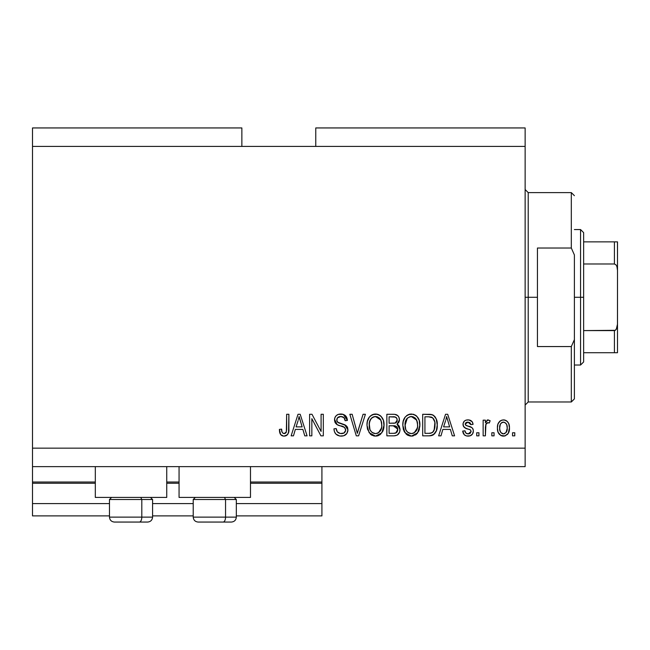 <?xml version="1.0" encoding="UTF-8"?>
<svg xmlns="http://www.w3.org/2000/svg" width="650" height="650" viewBox="0 0 650 650"><rect width="100%" height="100%" fill="white"/><g stroke="black" fill="none" stroke-linecap="round" stroke-linejoin="round"><path stroke-width="0.97" d="M321.921 515.897L236.324 515.897L321.921 515.897L321.921 503.579L236.324 503.579L321.921 503.579L321.921 483.259L250.486 483.259L321.921 483.259L321.921 515.897M193.221 515.897L152.579 515.897L193.221 515.897M109.476 515.897L32.5 515.897L109.476 515.897M193.221 503.579L152.579 503.579L193.221 503.579M109.476 503.579L32.5 503.579L32.5 515.897L32.5 503.579L109.476 503.579M179.059 483.259L166.741 483.259L179.059 483.259M32.5 482.121L32.5 483.259L95.314 483.259L32.5 483.259L32.5 503.579L32.5 482.024L95.314 482.024L32.5 482.024L32.5 466.635L32.5 482.024M321.921 482.024L321.921 466.635L321.921 482.024L250.486 482.024L321.921 482.024L321.921 483.259L321.921 482.121M179.059 482.024L166.741 482.024L179.059 482.024M95.314 497.421L95.314 466.635L95.314 497.421L166.741 497.421L166.741 466.635L166.741 497.421L95.314 497.421M250.486 497.421L250.486 466.635L250.486 497.421L179.059 497.421L250.486 497.421M179.059 466.635L179.059 497.421L179.059 466.635M32.5 127.944L241.865 127.944L32.5 127.944L32.5 146.421L241.865 146.421L241.865 127.944L241.865 146.421L32.5 146.421L32.5 448.159L525.135 448.159L525.135 146.421L241.865 146.421L525.135 146.421L525.135 127.944L315.762 127.944L525.135 127.944L525.135 448.159L32.5 448.159L32.5 466.635L525.135 466.635L32.5 466.635L32.5 127.944M311.846 435.841L311.846 418.681L311.846 435.841L309.603 435.841L309.603 414.286L311.992 414.286L321.084 431.47L321.084 414.286L323.318 414.286L323.318 435.841L320.921 435.841L311.846 418.681L320.921 435.841L323.318 435.841L323.318 414.286L321.084 414.286L321.084 431.47L311.992 414.286L309.603 414.286L309.603 435.841L311.846 435.841L309.603 435.841L309.603 414.286L311.992 414.286M347.953 429.845L346.832 433.517L343.728 435.768L339.731 436.02L335.928 434.119L334.433 431.673L333.954 428.846L336.196 428.561L337.334 431.852L340.356 433.526L343.947 433.022L345.694 430.316L344.622 427.464L337.147 424.645L334.929 422.134L334.514 419.916L334.945 417.544L336.31 415.569L338.382 414.359L343.33 414.399L346.206 416.528L347.392 420.444L345.15 420.729L343.956 417.625L340.844 416.528L337.456 417.861L336.789 420.55L338.219 422.695L346.027 425.531L347.498 427.456L347.953 429.845L344.63 424.702L337.464 422.151L336.757 419.965C337.049 417.633 338.414 416.488 340.844 416.528C343.517 416.634 344.947 418.031 345.15 420.729L347.392 420.444C347.076 416.358 344.874 414.213 340.771 414.009C336.928 414.156 334.839 416.122 334.514 419.916C334.88 423.288 336.822 425.262 340.332 425.839C343.249 426.051 345.044 427.407 345.711 429.91C345.402 432.396 343.947 433.623 341.356 433.607C338.203 433.404 336.481 431.722 336.196 428.561L333.954 428.846C334.23 433.412 336.627 435.841 341.161 436.126C345.288 436.004 347.555 433.916 347.953 429.845M358.272 429.926L363.066 414.286L365.398 414.286L358.605 435.841L356.289 435.841L349.846 414.286L352.154 414.286L357.329 433.323L363.066 414.286L365.398 414.286L363.066 414.286L357.329 433.323L352.154 414.286L349.846 414.286L356.289 435.841L358.605 435.841L356.289 435.841L349.846 414.286L352.154 414.286L356.468 429.934M375.521 436.126L371.914 435.256L370.394 434.151L367.494 429.219L366.982 425.352L367.38 421.395L369.46 416.918L372.613 414.554L377.471 414.245L381.054 416.325L383.411 420.404L384.028 426.108L382.899 431.064L379.901 434.793L375.521 436.126L381.867 432.827L384.061 425.084C384.223 418.819 381.379 415.131 375.537 414.009C369.574 415.163 366.73 418.941 366.982 425.352L369.168 432.738L375.521 436.126M411.352 436.126L407.737 435.256L406.226 434.151L403.317 429.219L402.813 425.352L403.203 421.395L405.283 416.918L408.444 414.554L413.303 414.245L416.878 416.325L419.234 420.404L419.859 426.108L418.73 431.064L415.724 434.793L411.352 436.126L417.69 432.827L419.884 425.084C420.046 418.819 417.202 415.131 411.361 414.009C405.405 415.163 402.553 418.941 402.813 425.352L404.991 432.738L411.352 436.126M494.065 432.762L494.065 435.841L491.823 435.841L491.823 432.762L494.065 432.762L491.823 432.762L491.823 435.841L494.065 435.841L491.823 435.841L491.823 432.762L494.065 432.762L494.065 435.841L494.065 432.762M509.454 427.846L508.235 433.412L504.871 435.955L500.719 435.419L498.071 432.193L497.421 428.009L497.908 424.255L499.582 421.436L502.027 420.054L504.823 420.054L507.236 421.411L508.779 423.719L509.454 427.846C509.641 423.337 507.634 420.68 503.441 419.884C499.184 420.704 497.177 423.41 497.421 428.009C497.193 432.583 499.192 435.289 503.441 436.126C507.747 435.273 509.746 432.518 509.454 427.846M284.026 436.126L282.141 435.784L280.654 434.598L279.784 432.77L279.378 429.406L281.613 429.122L282.019 431.966L283.083 433.355L284.854 433.493L286.033 432.64L286.642 429.821L286.65 414.286L288.892 414.286L288.559 432.364L287.373 434.785L284.026 436.126C287.698 435.394 289.323 432.989 288.892 428.919L288.892 414.286L286.65 414.286L286.358 431.974L284.123 433.607C282.173 432.949 281.336 431.454 281.613 429.122L279.378 429.406L280.654 434.598L283.538 436.101M440.976 435.841L442.853 429.406L440.976 435.841L438.644 435.841L445.526 414.286L447.704 414.286L454.594 435.841L452.27 435.841L450.385 429.406L442.853 429.406L450.385 429.406L452.27 435.841L454.594 435.841L447.704 414.286L445.526 414.286L438.644 435.841L440.976 435.841L438.644 435.841L445.526 414.286L447.704 414.286L454.594 435.841L452.27 435.841M473.346 431.064L472.526 434.005L470.088 435.825L466.529 435.963L464.311 434.769L462.711 431.08L464.953 430.804L465.912 433.062L468.203 433.883L470.218 433.306L471.112 431.454L470.486 429.942L465.53 428.131L463.442 426.278L463.076 423.418L464.441 421.005L466.099 420.128L468.91 419.949L472.16 421.696L473.07 424.369L470.827 424.645L469.991 422.76L468.041 422.126L466.188 422.492L465.246 424.239L466.172 425.474L471.973 427.651L473.046 429.195L473.346 431.064C473.094 428.228 471.461 426.619 468.455 426.246L465.944 425.344L465.229 424.044L468.041 422.126L470.827 424.645L473.07 424.369C472.656 421.436 470.949 419.941 467.959 419.884C464.945 419.924 463.288 421.419 462.995 424.361C463.539 427.18 465.368 428.781 468.488 429.163L470.6 430.032L471.112 431.454L468.203 433.883C466.261 433.794 465.173 432.77 464.953 430.804L462.711 431.08C463.117 434.281 464.896 435.955 468.057 436.126C471.339 436.004 473.102 434.314 473.346 431.064L473.346 431.072M478.944 432.762L478.944 435.841L476.71 435.841L476.71 432.762L478.944 432.762L476.71 432.762L476.71 435.841L478.944 435.841L476.71 435.841L476.71 432.762L478.944 432.762L478.944 435.841L478.944 432.762M485.924 424.101L485.387 435.841L483.145 435.841L483.145 420.168L485.387 420.168L485.387 422.671L487.524 419.957L490.141 420.729L489.304 422.963L487.492 422.711L486.119 423.711L485.387 427.716L485.786 424.515L487.784 422.687L489.304 422.963L490.141 420.729L488.028 419.884L485.387 422.671L485.387 420.168L483.145 420.168L483.145 435.841L485.387 435.841L483.145 435.841L483.145 420.168L485.387 420.168M514.776 432.762L514.776 435.841L512.533 435.841L512.533 432.762L514.776 432.762L512.533 432.762L512.533 435.841L514.776 435.841L512.533 435.841L512.533 432.762L514.776 432.762L514.776 435.841L514.776 432.762M430.007 435.809L429.041 435.841C434.891 434.956 437.629 431.332 437.239 424.946L436.361 430.674L433.542 434.704L430.007 435.809L422.687 435.841L422.687 414.286L430.495 414.359L433.55 415.366L436.247 418.974L437.239 424.946C437.596 420.363 435.906 416.942 432.193 414.684L422.687 414.286L422.687 435.841L429.041 435.841L422.687 435.841L422.687 414.286M399.977 428.707L399.62 432.071L397.272 435.077L394.144 435.833L386.856 435.841L386.856 414.286L394.672 414.342L397.759 415.626L399.027 417.495L399.417 420.379L398.856 422.289L397.053 424.223L399.344 426.392L400.018 429.512L397.053 424.223L399.457 419.705C399.132 416.114 397.158 414.31 393.543 414.286L386.856 414.286L386.856 435.841L393.494 435.841L386.856 435.841L386.856 414.286L393.543 414.286M293.459 435.841L295.344 429.406L293.459 435.841L291.135 435.841L298.017 414.286L300.194 414.286L307.084 435.841L304.761 435.841L302.876 429.406L295.344 429.406L302.876 429.406L304.761 435.841L307.084 435.841L300.194 414.286L298.017 414.286L291.135 435.841L293.459 435.841L291.135 435.841L298.017 414.286L300.194 414.286L307.084 435.841L304.761 435.841M525.135 466.635L525.135 448.159L525.135 466.635M315.762 127.944L315.762 146.421L315.762 127.944M280.28 434.013L280.004 433.412M279.776 432.754L279.622 432.128M279.378 429.406L281.613 429.122L281.653 429.845M281.718 430.552L282.019 431.966M283.952 433.599L284.57 433.566M285.512 433.16L286.016 432.656M286.227 432.323L286.65 429.089M286.65 414.286L288.892 414.286L288.86 430.154M288.551 432.38L288.267 433.306M288.738 431.389L287.731 434.346M287.373 434.785L286.431 435.541M286.398 435.557L285.781 435.841M285.261 435.996L284.659 436.093M283.075 436.044L281.255 435.24M279.427 430.763L279.476 431.186M445.924 419.608L446.615 416.536L449.646 426.887L443.584 426.887L445.616 420.615L443.584 426.887L449.646 426.887L446.615 416.536L445.924 419.608M447.622 420.233L447.395 419.461M465.124 435.402L464.693 435.102M464.311 434.761L463.799 434.143M463.231 433.071L462.914 432.096M462.711 431.08L464.953 430.804L465.246 432.023M465.294 432.144L465.904 433.062M468.203 433.883L469.267 433.761M469.771 433.582L470.21 433.314M471.096 431.714L470.6 430.032L469.852 429.626M469.844 429.618L469.04 429.333M469.032 429.333L468.479 429.163L469.032 429.333M467.569 428.878L466.838 428.642M466.594 428.553L464.449 427.497M464.011 427.091L463.523 426.433M463.442 426.278L463.101 425.368M462.995 424.361L463.011 423.889M463.816 421.688L464.449 421.005M465.051 420.574L466.099 420.128M469.82 420.136L472.152 421.688M472.615 422.541L472.899 423.434M473.07 424.369L470.827 424.645L470.592 423.646M469.999 422.768L467.09 422.199M466.586 422.321L465.489 423.134M465.254 423.8L465.278 424.442M465.246 424.239L466.172 425.474M465.611 425.059L467.683 426.01M466.424 425.579L467.301 425.888M469.357 426.522L471.144 427.18M471.152 427.18L471.575 427.391M472.599 428.326L472.932 428.911M473.046 429.195L473.216 429.756M473.005 433.087L473.159 432.599M471.859 434.793L471.201 435.313M471.023 435.419L470.121 435.817M470.072 435.833L469.081 436.052M473.273 432.096L473.33 431.584M473.33 430.593L473.281 430.113M467.561 422.142L468.041 422.126M470.218 433.306L469.763 433.582M490.141 420.729L489.304 422.963L487.216 422.784M488.516 422.752L487.784 422.687M487.11 422.825L486.696 423.061M486.436 423.296L486.119 423.702M485.387 435.841L485.412 426.912M485.786 424.515L487.476 422.711M487.524 419.957L487.061 420.16M503.084 436.109L502.052 435.963M501.321 435.719L500.711 435.419M499.59 434.558L498.712 433.485L499.598 434.558M497.673 430.796L497.477 429.431M497.437 427.294L497.477 426.579M498.241 423.369L500.711 420.582M504.173 419.933L504.806 420.046M504.847 420.054L506.122 420.574M506.131 420.574L506.707 420.956M507.236 421.411L507.723 421.931M508.788 423.727L509.194 425.1M509.438 427.139L509.397 426.449M509.056 431.405L508.844 432.104M508.836 432.12L508.617 432.681M508.243 433.396L507.358 434.517M505.391 435.793L504.156 436.085M500.118 420.973L499.582 421.436M497.908 424.255L497.681 425.181M501.686 422.654L500.362 424.223L499.663 427.993C499.395 424.889 500.638 422.931 503.384 422.126C506.204 422.882 507.479 424.84 507.219 427.993L506.756 424.799M507.073 429.975L507.219 427.993C507.479 431.104 506.236 433.062 503.498 433.883L505.984 432.591L507.211 428.48M500.882 432.591L499.801 429.951L500.833 432.526M500.931 432.64L503.498 433.883C500.671 433.128 499.395 431.161 499.663 427.993L499.915 430.503M505.798 423.207L503.872 422.159L501.581 422.736L502.288 422.329M500.89 423.41L500.557 423.873M506.854 425.084L506.033 423.475M506.488 424.182L504.806 422.451M506.122 432.421L506.512 431.787M506.651 431.47L506.862 430.877M428.764 414.286L430.495 414.367M430.731 414.391L431.348 414.473M432.884 414.976L434.696 416.382M435.021 416.78L435.565 417.584M436.15 418.73L437.19 423.386M437.19 423.426L437.231 424.19M437.239 424.962L437.157 426.887M437.166 426.847L437.109 427.399M436.597 429.951L436.369 430.641M435.021 433.241L434.387 433.997M432.827 435.11L433.501 434.728M432.811 435.118L431.957 435.451M431.909 435.459L430.983 435.687M430.836 435.711L430.048 435.801M434.728 421.728L432.681 417.828L428.707 416.812L431.754 417.235C434.224 419.104 435.305 421.663 435.004 424.913L434.882 422.727L434.143 430.186L434.842 427.424M433.323 431.657L434.143 430.186C433.128 432.469 431.34 433.509 428.773 433.323L431.608 432.908M424.929 433.323L424.929 416.812L428.707 416.812L424.929 416.812L424.929 433.323L428.773 433.323L424.929 433.323M433.81 419.226L433.428 418.632M434.696 428.253L434.996 424.369M430.064 433.257L430.723 433.152M430.861 433.128L433.128 431.884M403.634 430.17L403.325 429.227M402.911 423.304L403.195 421.427M403.715 419.656L404.69 417.723M404.747 417.641L405.259 416.951M408.436 414.554L406.494 415.716M409.394 414.245L410.345 414.066M413.294 414.245L414.237 414.554M416.065 415.602L416.869 416.317M417.958 417.682L419.218 420.331M419.656 422.175L419.786 423.118M419.413 429.138L419.112 430.113M419.266 429.65L418.527 431.486M417.105 433.55L417.69 432.827M416.536 434.135L412.425 436.061M412.279 436.069L413.197 435.923M410.264 436.052L407.753 435.264M407.713 435.24L406.242 434.176M404.007 431.056L404.463 431.917M415.724 434.793L416.455 434.208M419.461 421.208L419.152 420.136M416.301 415.797L415.106 414.976M411.808 416.552L413.059 416.78L409.858 416.715L407.241 418.234L409.858 416.715M416.325 419.388L413.059 416.78L415.252 418.072M407.331 418.153L405.056 425.384C404.706 420.412 406.819 417.462 411.385 416.528L416.715 420.152L417.649 425.019C417.893 429.845 415.789 432.705 411.336 433.607L414.188 432.851L417.389 427.919M417.17 428.821L416.861 429.699M414.188 432.851L416.723 430.024L417.584 426.514L417.438 422.532L415.829 418.689M409.898 433.428L407.964 432.477L411.336 433.607C407.006 432.762 404.909 430.024 405.056 425.384L405.787 429.634L405.064 424.621L406.006 420.03M405.494 421.476L405.754 420.639M417.511 422.996L417.3 421.931M417.267 421.793L416.528 419.762M412.807 433.42L413.506 433.192M405.779 429.609L407.322 431.917M407.387 431.99L406.477 430.909M394.136 414.302L395.752 414.529M396.289 414.7L396.809 414.936M396.923 415.001L397.727 415.586M397.906 415.764L398.483 416.488M398.507 416.52L399.011 417.454M399.035 417.511L399.352 418.567M399.327 420.964L398.864 422.264M397.597 423.841L397.053 424.223M397.759 424.596L398.401 425.1M399.035 425.856L399.344 426.392M394.144 435.833L393.494 435.841C397.662 435.809 399.831 433.696 400.018 429.512L399.994 430.162M399.181 433.062L398.304 434.281M398.263 434.322L397.304 435.061M397.759 429.106L393.226 425.766C396.021 425.579 397.532 426.839 397.776 429.528L395.712 433.054L397.02 432.104L397.678 430.617L397.069 427.123L394.924 425.888L389.098 425.766L393.226 425.766M395.964 432.941L393.543 433.323L396.199 432.819M395.468 417.081L389.098 416.812L389.098 423.247L394.713 423.158L396.776 421.915L397.215 420.062L395.257 423.044L389.098 423.247L389.098 416.812L392.762 416.812C395.436 416.471 396.923 417.552 397.215 420.062L396.931 418.511M397.126 421.021L396.923 418.494L395.159 416.999M394.777 416.926L393.738 416.829M395.257 423.044L395.785 422.817M396.118 422.614L397.053 421.289M389.098 433.323L389.098 425.766L389.098 433.323L393.543 433.323L389.098 433.323M394.924 433.241L395.712 433.054M393.055 423.247L394.16 423.215M396.508 417.812L395.907 417.284M393.567 416.821L392.762 416.812M367.079 423.312L367.38 421.387M368.924 417.625L369.436 416.942M370.24 416.089L370.671 415.716M371.719 414.993L372.613 414.554M373.571 414.245L374.514 414.066M377.471 414.245L378.406 414.554M380.209 415.586L381.038 416.317M381.607 416.951L383.386 420.339M383.825 422.159L383.963 423.118M384.036 424.109L384.028 426.116M383.955 427.131L383.598 429.089M383.443 429.65L382.696 431.486M380.713 434.127L378.365 435.614M378.259 435.654L376.618 436.052M376.456 436.069L377.366 435.923M374.433 436.052L373.661 435.914M371.881 435.24L370.402 434.159M383.63 421.208L383.281 420.03M380.477 415.797L379.283 414.976M376.512 414.066L376.025 414.026M375.976 416.552L377.236 416.78L374.034 416.715L371.418 418.234L372.621 417.292M380.494 419.388L377.236 416.78L379.421 418.072M369.614 421.671L369.224 425.384C368.883 420.412 370.988 417.462 375.554 416.528L380.884 420.152L381.818 425.019C382.07 429.845 379.957 432.705 375.505 433.607L378.365 432.851L381.566 427.919M381.339 428.821L381.038 429.699M378.365 432.851L380.892 430.024L381.761 426.514L381.477 421.923L379.998 418.689M374.075 433.428L372.133 432.477L375.505 433.607C371.174 432.762 369.078 430.024 369.224 425.384L369.964 429.634L369.281 423.849M369.663 421.476L370.484 419.453L369.363 423.093M369.923 420.639L370.175 420.03M373.994 416.723L373.303 416.951M371.499 418.153L369.671 421.436M381.68 422.996L381.477 421.931M381.436 421.793L380.697 419.762M376.984 433.42L377.674 433.192M369.947 429.609L371.491 431.917M371.564 431.99L370.646 430.909M358.605 435.841L365.398 414.286L358.605 435.841M356.85 431.381L356.46 429.926M339.731 436.02L337.317 435.199M335.928 434.119L335.083 433.046M333.954 428.846L336.196 428.561M336.196 428.577L336.253 429.065M341.356 433.607L342.168 433.558M342.363 433.534L342.948 433.412M343.403 433.274L344.541 432.608M345.605 429L345.646 430.666M344.329 427.253L343.842 426.977M343.761 426.944L339.243 425.514M338.171 425.132L337.147 424.645L334.539 419.307M334.612 418.722L334.75 418.113M334.945 417.544L335.611 416.349M337.106 414.952L338.13 414.44M340.161 414.034L341.421 414.034M342.079 414.099L343.306 414.391M343.346 414.408L347.392 420.444L345.15 420.729L344.703 418.762M342.517 416.764L341.689 416.585L342.517 416.764M341.656 416.577L340.088 416.569M338.471 417.024L338 417.316M337.058 418.494L337.651 417.641M336.773 419.583L336.895 421.102M338.219 422.695L339.072 423.061M339.089 423.069L340.884 423.589L339.081 423.061M341.859 423.832L342.696 424.052M344.63 424.702L345.353 425.076M346.621 426.091L347.092 426.709M347.124 426.749L347.466 427.383M347.523 427.521L347.75 428.204M347.831 431.153L346.84 433.501M346.808 433.55L346.158 434.33M345.979 434.501L344.963 435.24M340.364 423.459L339.844 423.312M343.387 417.17L343.956 417.625M347.352 419.802L347.271 419.152M346.929 417.901L345.532 415.74M335.66 416.284L335.254 416.886M334.929 422.134L335.595 423.28M340.332 425.839L342.981 426.636M344.394 432.721L343.712 433.144M336.594 430.536L336.334 429.561M321.084 414.286L323.318 414.286L323.318 435.841L320.921 435.841M298.415 419.608L299.106 416.536L302.136 426.887L296.075 426.887L298.106 420.615L296.075 426.887L302.136 426.887L299.683 418.754M300.113 420.233L299.886 419.461M299.106 416.536L299.382 417.649L299.106 416.536L298.675 418.592M447.192 418.754L447.038 418.202M446.891 417.649L446.615 416.536M507.219 427.993L507.211 427.505M503.872 422.159L502.897 422.167M499.696 427.026L499.696 428.976M501.654 433.306L502.523 433.737M503.003 433.851L503.977 433.843M504.449 433.729L504.887 433.534M432.746 432.258L434.549 428.902M434.899 426.928L434.988 425.587M434.882 422.727L434.614 421.208M434.427 420.574L434.233 420.062M432.681 417.828L431.397 417.105M431.023 417.007L428.707 416.812M411.385 416.528L410.613 416.577M407.241 418.234L406.307 419.453M410.613 433.558L412.076 433.558M417.584 426.514L417.527 423.15M393.543 433.323L394.639 433.274M397.678 430.617L397.776 429.528M375.554 416.528L374.79 416.577M371.418 418.234L370.484 419.453M374.782 433.558L376.252 433.558M381.761 426.514L381.704 423.15M114.489 522.056L139.336 522.056A4.924 2.462 -90 0 0 141.806 517.124L141.806 499.517L140.757 497.421L141.806 499.517L109.476 499.517L141.806 499.517L141.806 517.124L109.59 517.124M111.564 497.421L109.476 499.517L109.476 517.124C109.769 520.114 111.418 521.755 114.4 522.056C111.418 521.755 109.769 520.114 109.476 517.124L152.579 517.124C152.279 520.114 150.638 521.755 147.656 522.056C150.638 521.755 152.279 520.114 152.579 517.124L152.579 499.517L141.806 499.517L152.579 499.517L150.483 497.421M115.286 522.056L147.615 522.056M152.466 517.124L141.806 517.124A4.924 2.462 90 0 1 139.336 522.056L147.566 522.056M198.234 522.056L223.088 522.056A4.924 2.462 -90 0 0 225.55 517.124L225.55 499.517L224.502 497.421L225.55 499.517L193.221 499.517L225.55 499.517L225.55 517.124L193.334 517.124M195.317 497.421L193.221 499.517L193.221 517.124C193.521 520.114 195.162 521.755 198.144 522.056C195.162 521.755 193.521 520.114 193.221 517.124L236.324 517.124L236.324 499.517L225.55 499.517L236.324 499.517L234.236 497.421M199.03 522.056L231.368 522.056M236.21 517.124L225.55 517.124A4.924 2.462 90 0 1 223.088 522.056L231.311 522.056M525.135 189.524L528.214 192.603L528.214 297.286L537.444 297.286L537.444 248.024L571.317 248.024L574.397 254.963L574.397 339.617L571.317 346.556L571.317 401.976L571.317 346.556L537.444 346.556L537.444 297.286L528.214 297.286L528.214 192.603L528.214 297.286L525.135 297.286L528.214 297.286L528.214 401.976L525.135 405.056M571.317 248.024L571.317 192.603L571.317 248.024L574.397 254.963L574.397 398.897L574.397 339.617L571.317 346.556L537.444 346.556L537.444 248.024L571.317 248.024M528.214 297.286L528.214 401.976L528.214 297.286M614.981 330.493L614.421 330.59L614.421 352.714L583.635 352.714L583.635 297.286L580.556 297.286L580.556 365.024L580.556 297.286L574.397 297.286L580.556 297.286L580.556 229.556L580.556 297.286L583.635 297.286L583.635 361.944L583.635 352.714L617.5 352.714L617.5 324.131L616.265 329.379M614.981 241.865L614.421 241.865L614.421 263.989L583.635 263.989L583.635 297.286L583.635 232.635L583.635 263.989L614.421 263.989L616.07 264.924L616.956 266.654L617.5 270.449L617.5 352.714M614.421 330.59L583.635 330.59L615.347 330.314L614.421 330.59L614.421 352.714L617.467 352.714M614.421 241.865L583.635 241.865L617.467 241.865L614.421 241.865L614.421 263.989L616.07 264.924L616.956 266.654L617.5 270.449L617.467 325.098L616.947 327.941L615.347 330.314M617.5 241.865L617.5 270.449L617.467 241.865M617.378 352.714L615.347 352.714M236.324 517.124C236.031 520.114 234.382 521.755 231.4 522.056C234.382 521.755 236.031 520.114 236.324 517.124M574.397 398.897L571.317 401.976L528.214 401.976M528.214 192.603L571.317 192.603L574.397 195.683M583.635 361.944L580.556 365.024L574.397 365.024M574.397 229.556L580.556 229.556L583.635 232.635"/></g></svg>
